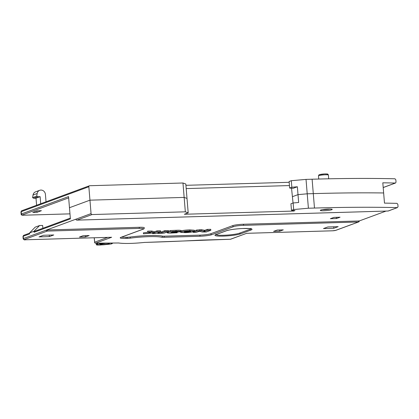 <?xml version="1.0" encoding="UTF-8"?>
<svg xmlns="http://www.w3.org/2000/svg" width="419" height="419" viewBox="0 0 419 419"><rect width="100%" height="100%" fill="white"/><g stroke="black" fill="none" stroke-linecap="round" stroke-linejoin="round"><path stroke-width="0.63" d="M250.641 228.743L250.646 228.748A12.088 1.467 -4.7 0 1 250.646 228.748A12.088 1.467 -4.7 0 1 249.687 229.413L239.38 233.215A12.088 1.467 -4.7 0 1 225.951 235.169A12.088 1.467 -4.7 0 1 216.246 234.53A12.088 1.467 -4.7 0 1 216.246 234.525L216.246 234.53A12.418 1.503 175.3 0 1 216.22 234.535M291.839 187.256L289.644 188.063L293.174 188.309L297.359 186.764L291.839 187.256L291.299 180.704L306.027 179.395L307.216 193.808L313.292 193.63L307.216 193.808L308.4 208.227L314.475 208.049A317.895 38.543 -4.7 0 1 397.343 207.615L388.392 210.961A0.995 0.906 69.8 0 1 388.13 211.014L397.343 207.615L398.05 206.651L397.861 204.357L396.992 203.356A317.895 38.543 175.3 0 0 384.474 203.121L383.642 192.965A317.895 38.543 175.3 0 0 313.292 193.63A317.895 38.543 175.3 0 1 383.642 192.965L382.809 182.81A317.895 38.543 175.3 0 1 395.321 183.045L383.191 187.518M307.216 193.808L298.009 194.626L292.53 196.647L298.009 194.626L307.216 193.808M291.535 188.194L293.054 203.006M92.054 214.554L185.334 211.825L188.194 212.836L187.01 198.423L184.151 197.412L89.954 200.167L184.151 197.412L182.967 182.998L89.682 185.722A0.995 0.906 69.8 0 0 88.849 186.733L89.954 200.167L69.47 207.719L89.954 200.167L91.059 213.596A0.995 0.906 -110.2 0 0 92.054 214.554L76.976 220.111A0.995 0.393 88.3 0 1 76.928 220.122A0.995 0.393 88.3 0 1 76.85 220.106M70.324 218.131L34.62 231.304A0.995 0.906 69.8 0 0 34.054 232.262L33.976 231.278L39.59 225.532L35.212 227.145L29.592 232.896L29.676 233.875L23.234 236.253A3.31 0.403 175.3 0 0 22.972 236.436L23.799 235.295A0.995 0.906 69.8 0 0 23.234 236.253L23.422 238.547L46.226 230.136L47.525 229.963L139.286 227.281A8.28 1.006 175.3 0 1 144.319 227.789C144.267 228.627 143.858 229.099 143.094 229.203A0.995 0.906 -110.2 0 1 142.832 229.256A7.285 0.885 -4.7 0 0 138.982 228.407L47.216 231.089L24.412 239.5A2.32 0.283 -4.7 0 0 25.638 239.773L111.286 237.269M39.59 225.532L42.633 225.443L42.864 228.261M39.056 236.887L43.44 235.269L53.768 234.97L49.39 236.583L39.056 236.887M283.281 229.874L279.672 231.204L273.597 231.382L277.2 230.052L283.281 229.874M79.427 237.06L83.035 235.729L89.111 235.551L85.507 236.882L79.427 237.06M323.468 228.565L327.852 226.951L338.18 226.648L333.802 228.266L323.468 228.565M359.198 220.981L243.512 224.233A8.28 1.006 175.3 0 0 232.692 225.642L210.794 233.723A8.28 1.006 -4.7 0 1 199.973 235.132L164.18 236.18A3.31 0.403 -4.7 0 1 162.41 236.101A24.836 3.012 175.3 0 0 130.126 237.044A3.31 0.403 -4.7 0 1 127.591 237.248L126.135 237.29A8.28 1.006 -4.7 0 1 121.699 237.096M91.059 213.596L75.907 219.21A0.995 0.995 0 0 0 76.928 220.122L388.078 211.024A0.995 0.393 -91.7 0 0 388.13 211.014L76.976 220.111A0.995 0.906 69.8 0 1 75.986 219.158L46.226 230.136A0.995 0.906 -110.2 0 0 47.216 231.089A0.995 0.393 88.3 0 0 47.467 230.701A0.995 0.393 88.3 0 0 47.525 229.963M386.035 211.082L359.277 220.949M159.262 232.089L161.132 232L164.793 230.654L168.344 230.55L168.422 231.529L164.07 233.137L157.989 233.425A19.295 2.341 -4.7 0 1 157.654 233.435L158.602 233.084L158.555 232.514M180.835 230.649C180.998 230.251 179.374 230.131 175.97 230.293L170.36 230.565L168.401 231.288M194.379 231.215L193.845 231.566C191.855 232.163 188.932 232.519 185.083 232.634L180.568 232.294L181.097 231.937C183.087 231.346 186.015 230.989 189.87 230.869L194.379 231.215L194.296 230.23L189.791 229.884C185.931 230.005 183.009 230.361 181.018 230.958M204.744 230.33L201.502 229.701L201.586 230.686L204.215 231.382L204.828 231.314L204.744 230.33L207.237 229.413L210.741 229.308L210.82 230.293L206.227 231.985L202.293 231.995L199.622 231.309L196.275 232.278L193.112 232.372L193.065 231.796M201.502 229.701L196.684 230.041L194.353 230.9M333.969 217.388L340.05 217.21L336.441 218.54L330.366 218.718L333.969 217.388M152.469 233.556L154.307 232.864L143.466 233.818L150.861 232.864L147.713 232.136L151.736 232.021L154.731 232.723L154.648 231.744L156.984 230.879L160.508 230.775L160.592 231.759L155.999 233.456L152.469 233.556L152.432 233.064M154.648 231.744L151.652 231.037L147.629 231.152L147.713 232.136M147.97 232.199L143.387 232.833L143.466 233.818M33.976 231.278L29.592 232.896M23.511 215.204A0.995 0.393 -91.7 0 0 23.564 215.214L69.973 213.858L23.616 215.204A2.32 0.283 175.3 0 1 22.39 214.931A0.995 0.906 -110.2 0 1 21.4 213.978L68.554 196.584L70.387 218.859L34.054 232.262M94.191 237.777L94.642 242.203A0.995 0.906 69.8 0 0 95.632 243.156A0.995 0.55 89.9 0 1 95.553 243.167A0.995 0.55 89.9 0 1 95.412 243.135M118.656 242.973L118.446 242.973C124.281 243.769 132.98 243.586 144.539 242.428L144.555 242.418A23.181 2.813 -4.7 0 1 129.408 243.429A23.181 2.813 -4.7 0 1 118.656 242.973A330.146 40.03 -4.7 0 1 95.632 243.156L111.632 237.259M201.581 240.097L230.44 239.249L246.676 233.304M333.802 228.266L333.681 226.779M297.359 186.764L298.653 202.487L293.132 202.979L293.667 209.531L291.477 210.338L295.007 210.584L293.719 211.061L184.329 214.261L188.194 212.836M293.667 209.531L308.4 208.227M323.95 210.747A5.96 0.723 175.3 0 0 331.738 209.73A5.96 0.723 175.3 0 0 332.157 209.317A5.96 0.723 175.3 0 0 328.585 209.034A5.96 0.723 175.3 0 0 320.797 210.05A5.96 0.723 175.3 0 0 320.362 210.286A5.96 0.723 175.3 0 0 323.95 210.747M182.967 182.998L185.821 184.004L187.01 198.423L184.151 197.412L185.334 211.825M289.173 182.296L185.931 185.313M291.299 180.704L289.11 181.511L289.644 188.063M383.196 187.565L395.552 183.009L396.028 182.082L395.84 179.788L394.976 178.787A317.895 38.543 -4.7 0 0 312.108 179.217L306.027 179.395M186.198 188.592L289.44 185.57L186.198 188.592M41.418 210.699L37.165 210.825L32.787 212.438L37.04 212.318L41.418 210.699M37.04 212.318L36.924 210.914M36.589 205.263L36.008 198.182L40.13 196.663L40.716 203.739M39.705 190.305A4.53 4.122 69.8 0 0 37.165 193.51L36.736 196.102L37.7 196.731L33.578 198.255L32.614 197.627L33.043 195.029A4.53 4.122 -110.2 0 1 35.584 191.823L39.705 190.305A4.53 4.122 69.8 0 1 45.43 194.432L46.038 201.775M40.13 196.663L37.7 196.731M32.614 197.627L36.736 196.102M33.578 198.255L36.008 198.182M279.672 231.204L279.573 229.984M336.342 217.32L336.441 218.54M293.719 211.061L293.672 210.49M291.477 210.338L290.938 203.786L293.132 202.979M322.609 209.615A4.965 0.602 175.3 0 0 324.254 209.62A4.965 0.602 175.3 0 0 329.832 209.018M85.403 235.661L85.507 236.882M161.132 232L161.215 232.985L164.871 231.634L164.793 230.654M164.871 231.634L168.422 231.529M158.602 233.084A9.197 1.116 175.3 0 0 159.346 233.069L161.215 232.985M157.607 232.859L157.654 233.435M177.022 232.168L177.153 232.755L171.601 233.027C168.27 233.174 166.945 233.027 167.616 232.592L170.444 231.55L176.048 231.272C179.458 231.115 181.076 231.236 180.914 231.634C178.07 232.142 174.796 232.419 171.088 232.456L170.716 232.629M167.15 231.854L167.233 232.838L167.616 232.592L167.558 231.848M177.153 232.755L177.106 232.163M170.852 232.545L177.048 232.493M181.092 230.476L180.914 231.634M170.444 231.55L170.36 230.565M177.536 231.607L173.225 231.67L171.827 232.184L177.661 231.66M190.247 231.23L190.284 231.676C191.237 231.351 190.786 231.199 188.927 231.215L184.643 231.838C183.684 232.163 184.135 232.32 185.994 232.299L190.76 231.382M184.643 231.838L184.166 232.131M207.237 229.413L207.316 230.392L210.82 230.293M204.828 231.314L207.316 230.392M204.215 231.382L204.137 230.398M193.112 232.372L196.762 231.021L201.586 230.686M196.762 231.021L196.684 230.041M154.731 232.723L157.067 231.864L156.984 230.879M157.067 231.864L160.592 231.759M151.736 232.021L151.652 231.037M49.269 235.101L49.39 236.583M100.382 243.156L100.429 243.764A6.625 0.801 175.3 0 0 102.943 243.355L102.922 243.14M102.943 243.355L104.472 243.135M112.412 243.062L112.444 243.465L111.224 243.984L107.348 244.434A6.625 0.801 175.3 0 0 104.362 244.727A17.708 2.147 -4.7 0 1 103.341 244.811A3.31 0.403 175.3 0 0 100.408 245.01L97.517 245.078L96.36 244.79L97.632 244.329A3.31 0.403 175.3 0 0 99.638 243.905A17.708 2.147 -4.7 0 1 100.429 243.764M110.359 243.083A31.126 3.776 175.3 0 0 112.444 243.465M96.192 243.167L96.333 244.858L96.229 243.167M109.443 243.612A13.246 1.608 -4.7 0 1 108.044 243.266L105.724 243.313A19.871 2.409 175.3 0 0 100.434 244.188L99.958 244.408A6.625 0.801 175.3 0 0 100.728 244.596L102.074 244.591A19.871 2.409 175.3 0 0 108.453 243.984L109.443 243.612M97.177 244.455L97.072 243.167M99.581 243.156L99.638 243.905M97.533 243.167L97.632 244.329M314.475 208.049L312.108 179.217M94.275 237.772L94.642 242.203L107.709 237.379M335.567 230.403A0.995 0.906 69.8 0 0 335.829 230.35L358.633 221.939A0.995 0.906 -110.2 0 1 358.371 221.991L335.567 230.403A2.32 0.283 -4.7 0 1 332.534 230.796L246.545 233.31M201.659 240.092A330.146 40.03 -4.7 0 1 144.555 242.418M358.674 220.865A0.995 0.393 -91.7 0 1 358.617 221.599A0.995 0.393 -91.7 0 1 358.371 221.991L243.203 225.359A7.285 0.885 -4.7 0 0 233.687 226.6L211.784 234.677A9.27 1.126 175.3 0 1 199.669 236.258L163.876 237.306A4.305 0.524 175.3 0 1 161.572 237.206A23.841 2.891 -4.7 0 0 130.581 238.112A4.305 0.524 175.3 0 1 127.287 238.374L125.831 238.416A9.27 1.126 175.3 0 1 120.929 237.337L142.832 229.256M251.274 229.905A13.413 1.624 175.3 0 0 243.465 228.481A13.413 1.624 175.3 0 0 226.344 230.754L216.036 234.551A13.413 1.624 175.3 0 0 215.722 234.677A13.413 1.624 175.3 0 0 223.531 236.107A13.413 1.624 175.3 0 0 240.653 233.833L250.96 230.031A13.413 1.624 175.3 0 0 251.274 229.905M243.512 224.233A0.995 0.393 88.3 0 1 243.203 225.359M22.972 236.436L23.16 238.73A3.31 0.403 -4.7 0 1 23.422 238.547A0.995 0.906 69.8 0 0 24.412 239.5M138.982 228.407A0.995 0.393 -91.7 0 0 139.286 227.281M120.929 237.337A0.995 0.906 69.8 0 0 121.196 237.285L143.094 229.203M126.135 237.29A0.995 0.393 88.3 0 1 125.831 238.416M127.287 238.374A0.995 0.393 -91.7 0 0 127.591 237.248M130.576 238.112A0.995 0.361 -97.4 0 1 130.126 237.044M161.572 237.206A0.995 0.917 -77.5 0 0 162.41 236.101M164.18 236.18A0.995 0.393 88.3 0 1 163.876 237.306M199.669 236.258A0.995 0.393 -91.7 0 0 199.973 235.132M210.794 233.723A0.995 0.906 69.8 0 0 211.784 234.677M233.687 226.6A0.995 0.906 -110.2 0 1 232.692 225.642M230.335 239.254A0.995 0.393 -91.7 0 0 230.387 239.259A0.995 0.393 -91.7 0 0 230.44 239.249A0.995 0.906 69.8 0 0 230.701 239.202A0.995 0.995 0 0 1 230.387 239.259L144.539 242.428M23.616 215.204A0.995 0.393 -91.7 0 1 23.564 215.214C21.851 215.303 21.039 214.952 21.139 214.156A3.31 0.403 175.3 0 1 21.4 213.978L21.212 211.684A0.995 0.906 -110.2 0 1 21.778 210.726L20.95 211.867A3.31 0.403 -4.7 0 1 21.212 211.684L88.849 186.733M22.39 214.931L68.658 197.868M33.043 195.029L37.165 193.51M318.744 179.033L318.487 175.901A4.965 0.602 -4.7 0 1 318.686 175.708A4.965 0.602 -4.7 0 1 318.88 175.624A4.965 0.602 -4.7 0 1 324.4 174.823A4.965 0.602 -4.7 0 1 328.391 175.084L328.695 178.803M319.713 174.618A3.975 0.482 -4.7 0 1 324.688 173.948A3.975 0.482 -4.7 0 1 327.16 174.335M388.025 211.014A0.995 0.393 -91.7 0 0 388.078 211.024A0.995 0.995 0 0 0 388.392 210.961M159.346 233.069L159.278 232.246M172.832 232.707L172.806 232.393M176.048 231.272L175.97 230.293M181.097 231.937L181.071 231.566M189.87 230.869L189.791 229.884M185.926 231.503L185.994 232.299M199.947 230.607L199.868 229.628M250.96 230.031A0.995 0.906 -110.2 0 1 250.002 229.287M250.944 228.392L251.217 228.905C252.201 228.654 249.263 228.528 242.397 228.528C235.143 228.942 229.879 229.67 226.606 230.701A0.995 0.906 -110.2 0 1 226.344 230.754M216.036 234.551A0.995 0.906 69.8 0 0 216.304 234.504L226.606 230.701M239.699 233.095A0.995 0.906 69.8 0 0 240.653 233.833M100.691 244.136L100.728 244.596M102.016 243.889L102.074 244.591M108.406 243.408L108.453 243.984M23.799 235.295L29.613 233.147M246.613 233.32L332.482 230.806L335.829 230.35M358.633 221.939A0.995 0.995 0 0 0 359.277 220.923M23.16 238.73C23.7 239.762 24.512 240.113 25.585 239.783L111.459 237.269M94.563 242.255A0.995 0.995 0 0 0 95.553 243.167L118.551 242.983M246.655 233.315L230.701 239.202M21.778 210.726L89.42 185.774M20.95 211.867L21.139 214.156M328.391 175.084C327.794 173.361 326.893 174.189 324.673 173.937L319.451 174.665C319.163 174.508 318.843 174.922 318.487 175.901M180.568 232.294L180.484 231.309M215.89 234.226L215.706 234.781L216.304 234.504"/></g></svg>
